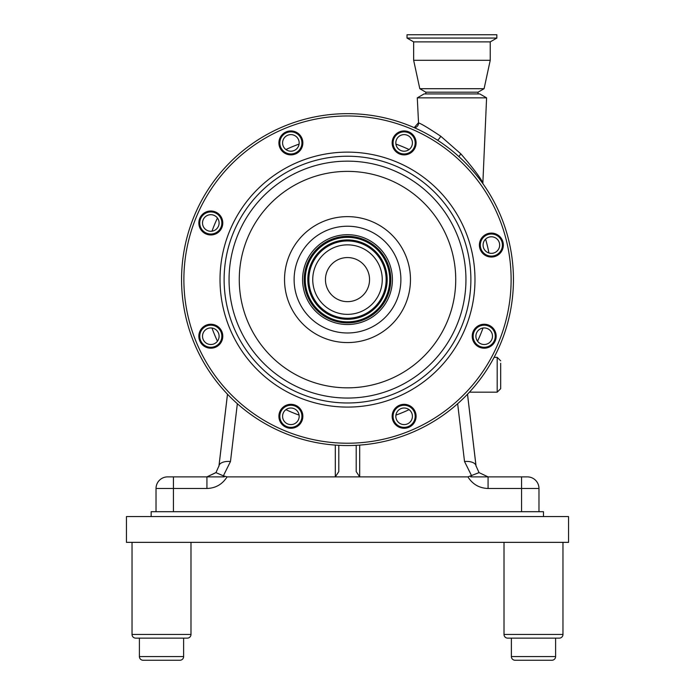 <?xml version="1.0" encoding="UTF-8"?>
<svg xmlns="http://www.w3.org/2000/svg" width="695" height="695" viewBox="0 0 695 695"><rect width="100%" height="100%" fill="white"/><g stroke="black" fill="none" stroke-linecap="round" stroke-linejoin="round"><path stroke-width="1.04" d="M126.438 516.559L126.438 542.352L568.562 542.352L568.562 516.559L126.438 516.559M515.064 660.25A3.684 3.684 0 0 1 511.381 656.567A3.684 3.684 0 0 0 515.064 660.25L551.908 660.25A3.684 3.684 0 0 0 555.6 656.567L555.6 638.14L559.284 638.14A3.684 3.684 0 0 0 562.967 634.457L562.967 542.352M551.908 660.25A3.684 3.684 0 0 0 555.6 656.567L511.381 656.567L511.381 638.14L507.697 638.14L559.284 638.14A3.684 3.684 0 0 0 562.967 634.457A3.684 3.684 0 0 1 559.284 638.14L555.6 638.14M511.381 638.14L507.697 638.14A3.684 3.684 0 0 1 504.014 634.457L504.014 542.352M143.092 660.25A3.684 3.684 0 0 1 139.4 656.567A3.684 3.684 0 0 0 143.092 660.25L179.936 660.25A3.684 3.684 0 0 0 183.619 656.567L183.619 638.14L187.303 638.14A3.684 3.684 0 0 0 190.986 634.457L190.986 542.352M179.936 660.25A3.684 3.684 0 0 0 183.619 656.567L139.4 656.567L139.4 638.14L135.716 638.14L187.303 638.14A3.684 3.684 0 0 0 190.986 634.457A3.684 3.684 0 0 1 187.303 638.14L183.619 638.14M139.4 638.14L135.716 638.14A3.684 3.684 0 0 1 132.033 634.457L132.033 542.352M237.351 403.717L230.479 461.497L223.364 475.832L227.057 476.883C222.4 484.302 215.693 488.168 206.928 488.489L156.028 488.489L156.028 511.694L173.429 511.694L151.154 511.694L151.154 516.559M156.028 488.489A11.607 11.607 0 0 1 167.634 476.883L173.429 476.883L173.429 511.694L543.473 511.694L543.473 516.559M325.451 279.607A22.049 22.049 0 0 1 347.5 257.558A22.049 22.049 0 0 1 369.549 279.607A22.049 22.049 0 0 1 347.5 301.656A22.049 22.049 0 0 1 325.451 279.607M500.678 363.285L500.678 388.687L500.678 363.285M224.277 476.883L206.928 476.883L215.945 472.635L223.364 475.832M167.634 476.883L206.928 476.883L206.928 488.489M338.795 445.321L338.795 471.601L335.311 476.883L227.057 476.883M230.479 461.497A11.607 5.768 -173.2 0 0 218.96 465.928L218.96 465.928A11.607 5.768 -173.2 0 0 218.934 466.284M227.482 394.204L218.96 465.928L215.945 472.635M476.066 466.284A11.607 5.768 173.2 0 0 476.04 465.928L476.04 465.928A11.607 5.768 173.2 0 0 464.521 461.497L457.649 403.717M521.571 476.883L521.571 511.694L538.972 511.694L538.972 488.489A11.607 11.607 0 0 0 527.366 476.883A11.607 11.607 0 0 1 538.972 488.489L488.072 488.489C479.307 488.168 472.6 484.302 467.943 476.883L479.055 472.635L488.072 476.883L526.819 476.883M488.072 488.489L488.072 476.883L479.055 472.635M488.072 476.883L470.724 476.883M467.943 476.883L359.689 476.883L356.205 471.601L356.205 445.321M335.311 445.104L335.311 476.883L359.689 476.883L359.689 445.104M483.077 245.066A8.288 8.288 0 0 0 491.365 253.354A8.288 8.288 0 0 0 499.662 245.066A8.288 8.288 0 0 0 491.365 236.778A8.288 8.288 0 0 0 483.077 245.066M475.901 336.224A8.288 8.288 0 0 0 484.198 344.512A8.288 8.288 0 0 0 492.486 336.224A8.288 8.288 0 0 0 484.198 327.936A8.288 8.288 0 0 0 475.901 336.224M395.829 416.296A8.288 8.288 0 0 0 404.116 424.593A8.288 8.288 0 0 0 412.413 416.296A8.288 8.288 0 0 0 404.116 408.008A8.288 8.288 0 0 0 395.829 416.296M282.587 416.296A8.288 8.288 0 0 0 290.884 424.593A8.288 8.288 0 0 0 299.171 416.296A8.288 8.288 0 0 0 290.884 408.008A8.288 8.288 0 0 0 282.587 416.296M202.514 336.224A8.288 8.288 0 0 0 210.802 344.512A8.288 8.288 0 0 0 219.099 336.224A8.288 8.288 0 0 0 210.802 327.936A8.288 8.288 0 0 0 202.514 336.224M202.514 222.982A8.288 8.288 0 0 0 210.802 231.27A8.288 8.288 0 0 0 219.099 222.982A8.288 8.288 0 0 0 210.802 214.694A8.288 8.288 0 0 0 202.514 222.982M282.587 142.909A8.288 8.288 0 0 0 290.884 151.197A8.288 8.288 0 0 0 299.171 142.909A8.288 8.288 0 0 0 290.884 134.621A8.288 8.288 0 0 0 282.587 142.909M395.829 142.909A8.288 8.288 0 0 0 404.116 151.197A8.288 8.288 0 0 0 412.413 142.909A8.288 8.288 0 0 0 404.116 134.621A8.288 8.288 0 0 0 395.829 142.909M414.368 127.732A4.639 4.613 -67 0 0 418.538 122.911L417.287 97.856L486.596 97.856L482.86 182.95M417.287 97.856L424.089 93.929L479.793 93.929L486.596 97.856M418.538 122.911C421.283 123.753 428.693 128.201 440.778 136.255L460.881 153.89C473.269 168.233 480.601 177.929 482.877 182.976L482.895 183.662M440.778 136.255A4.639 1.242 -57.4 0 1 437.529 140.199M460.881 153.89A4.639 1.103 -47.6 0 0 459.039 156.74M491.365 257.037A11.971 11.971 0 0 0 503.345 245.066A11.971 11.971 0 0 0 491.365 233.094A11.971 11.971 0 0 0 479.394 245.066A11.971 11.971 0 0 0 491.365 257.037M491.365 256.116A11.051 11.051 0 0 0 502.424 245.066A11.051 11.051 0 0 0 491.365 234.015A11.051 11.051 0 0 0 480.315 245.066A11.051 11.051 0 0 0 491.365 256.116M290.884 153.96A11.051 11.051 0 0 0 301.934 142.909A11.051 11.051 0 0 0 290.884 131.859A11.051 11.051 0 0 0 279.824 142.909A11.051 11.051 0 0 0 290.884 153.96M290.884 154.881A11.971 11.971 0 0 0 302.855 142.909A11.971 11.971 0 0 0 290.884 130.938A11.971 11.971 0 0 0 278.904 142.909A11.971 11.971 0 0 0 290.884 154.881M404.116 154.881A11.971 11.971 0 0 0 416.096 142.909A11.971 11.971 0 0 0 404.116 130.938A11.971 11.971 0 0 0 392.145 142.909A11.971 11.971 0 0 0 404.116 154.881M404.116 153.96A11.051 11.051 0 0 0 415.176 142.909A11.051 11.051 0 0 0 404.116 131.859A11.051 11.051 0 0 0 393.066 142.909A11.051 11.051 0 0 0 404.116 153.96M484.198 348.204A11.971 11.971 0 0 0 496.169 336.224A11.971 11.971 0 0 0 484.198 324.252A11.971 11.971 0 0 0 472.218 336.224A11.971 11.971 0 0 0 484.198 348.204M484.198 347.283A11.051 11.051 0 0 0 495.248 336.224A11.051 11.051 0 0 0 484.198 325.173A11.051 11.051 0 0 0 473.139 336.224A11.051 11.051 0 0 0 484.198 347.283M404.116 428.276A11.971 11.971 0 0 0 416.096 416.296A11.971 11.971 0 0 0 404.116 404.325A11.971 11.971 0 0 0 392.145 416.296A11.971 11.971 0 0 0 404.116 428.276M404.116 427.356A11.051 11.051 0 0 0 415.176 416.296A11.051 11.051 0 0 0 404.116 405.246A11.051 11.051 0 0 0 393.066 416.296A11.051 11.051 0 0 0 404.116 427.356M290.884 428.276A11.971 11.971 0 0 0 302.855 416.296A11.971 11.971 0 0 0 290.884 404.325A11.971 11.971 0 0 0 278.904 416.296A11.971 11.971 0 0 0 290.884 428.276M290.884 427.356A11.051 11.051 0 0 0 301.934 416.296A11.051 11.051 0 0 0 290.884 405.246A11.051 11.051 0 0 0 279.824 416.296A11.051 11.051 0 0 0 290.884 427.356M210.802 348.204A11.971 11.971 0 0 0 222.782 336.224A11.971 11.971 0 0 0 210.802 324.252A11.971 11.971 0 0 0 198.831 336.224A11.971 11.971 0 0 0 210.802 348.204M210.802 347.283A11.051 11.051 0 0 0 221.861 336.224A11.051 11.051 0 0 0 210.802 325.173A11.051 11.051 0 0 0 199.752 336.224A11.051 11.051 0 0 0 210.802 347.283M210.802 234.962A11.971 11.971 0 0 0 222.782 222.982A11.971 11.971 0 0 0 210.802 211.011A11.971 11.971 0 0 0 198.831 222.982A11.971 11.971 0 0 0 210.802 234.962M210.802 234.041A11.051 11.051 0 0 0 221.861 222.982A11.051 11.051 0 0 0 210.802 211.932A11.051 11.051 0 0 0 199.752 222.982A11.051 11.051 0 0 0 210.802 234.041M347.5 226.222A53.385 53.385 0 0 0 294.115 279.607A53.385 53.385 0 0 0 347.5 332.983A53.385 53.385 0 0 0 400.885 279.607A53.385 53.385 0 0 0 347.5 226.222M347.5 113.659A165.94 165.94 0 0 0 181.56 279.607A165.94 165.94 0 0 0 347.5 445.547A165.94 165.94 0 0 0 513.44 279.607A165.94 165.94 0 0 0 347.5 113.659A165.94 165.94 0 0 1 513.44 279.607A165.94 165.94 0 0 1 347.5 445.547M347.5 314.357A34.759 34.759 0 0 0 382.259 279.607A34.759 34.759 0 0 0 347.5 244.848A34.759 34.759 0 0 0 312.741 279.607A34.759 34.759 0 0 0 347.5 314.357M347.5 234.693A44.906 44.906 0 0 0 302.594 279.607A44.906 44.906 0 0 0 347.5 324.513A44.906 44.906 0 0 0 392.406 279.607A44.906 44.906 0 0 0 347.5 234.693M451.941 38.06L496.847 38.06L496.847 34.75L407.027 34.75L407.027 38.06L451.941 38.06M425.827 93.929L425.827 92.192L419.797 88.708L413.647 60.283L413.647 41.874L490.236 41.874L496.847 38.06M413.647 60.283L490.236 60.283L490.236 41.874M419.797 88.708L484.085 88.708L490.236 60.283M425.827 92.192L478.047 92.192L484.085 88.708M504.014 634.457L562.967 634.457M132.033 634.457L190.986 634.457M500.678 388.687L497.194 392.171L497.194 357.352L494.102 357.352M219.021 465.572L227.5 394.23M467.5 394.23L475.979 465.572M471.636 475.832L464.521 461.497M538.972 488.489A11.607 11.607 0 0 0 527.366 476.883M217.448 218.022A143.9 143.9 0 0 0 211.992 231.192M211.992 328.023A143.9 143.9 0 0 0 217.448 341.184M285.923 409.659A143.9 143.9 0 0 0 299.085 415.106M395.915 415.106A143.9 143.9 0 0 0 409.077 409.659M477.552 341.184A143.9 143.9 0 0 0 483.008 328.023M299.085 144.1A143.9 143.9 0 0 0 285.923 149.555M409.077 149.555A143.9 143.9 0 0 0 395.915 144.1M488.915 252.98A143.9 143.9 0 0 0 485.588 239.123M347.5 152.127A127.48 127.48 0 0 0 220.02 279.607A127.48 127.48 0 0 0 347.5 407.088A127.48 127.48 0 0 0 474.98 279.607A127.48 127.48 0 0 0 347.5 152.127M347.5 156.227A123.38 123.38 0 0 0 224.12 279.607A123.38 123.38 0 0 0 347.5 402.978A123.38 123.38 0 0 0 470.88 279.607A123.38 123.38 0 0 0 347.5 156.227M347.5 398.053A118.445 118.445 0 0 0 465.945 279.607A118.445 118.445 0 0 0 347.5 161.153A118.445 118.445 0 0 0 229.055 279.607A118.445 118.445 0 0 0 347.5 398.053M347.5 387.836A108.229 108.229 0 0 0 455.729 279.607A108.229 108.229 0 0 0 347.5 171.378A108.229 108.229 0 0 0 239.271 279.607A108.229 108.229 0 0 0 347.5 387.836M347.5 216.632A62.967 62.967 0 0 0 284.533 279.607A62.967 62.967 0 0 0 347.5 342.574A62.967 62.967 0 0 0 410.467 279.607A62.967 62.967 0 0 0 347.5 216.632M347.5 115.978A163.62 163.62 0 0 0 183.88 279.607A163.62 163.62 0 0 0 347.5 443.228A163.62 163.62 0 0 0 511.12 279.607A163.62 163.62 0 0 0 347.5 115.978M347.5 240.105A39.502 39.502 0 0 0 307.998 279.607A39.502 39.502 0 0 0 347.5 319.109A39.502 39.502 0 0 0 387.002 279.607A39.502 39.502 0 0 0 347.5 240.105M347.5 240.957A38.642 38.642 0 0 0 308.858 279.607A38.642 38.642 0 0 0 347.5 318.249A38.642 38.642 0 0 0 386.142 279.607A38.642 38.642 0 0 0 347.5 240.957M347.5 239.931A39.676 39.676 0 0 0 307.824 279.607A39.676 39.676 0 0 0 347.5 319.283A39.676 39.676 0 0 0 387.176 279.607A39.676 39.676 0 0 0 347.5 239.931M347.5 321.855A42.247 42.247 0 0 0 389.747 279.607A42.247 42.247 0 0 0 347.5 237.351A42.247 42.247 0 0 0 305.253 279.607A42.247 42.247 0 0 0 347.5 321.855M347.5 322.028A42.43 42.43 0 0 0 389.93 279.607A42.43 42.43 0 0 0 347.5 237.177A42.43 42.43 0 0 0 305.07 279.607A42.43 42.43 0 0 0 347.5 322.028M347.5 236.317A43.281 43.281 0 0 0 304.219 279.607A43.281 43.281 0 0 0 347.5 322.888A43.281 43.281 0 0 0 390.781 279.607A43.281 43.281 0 0 0 347.5 236.317M497.194 357.352L500.678 360.835M497.194 392.171L469.429 392.171M215.997 472.548L206.928 476.883M478.994 472.539L476.04 465.928L467.518 394.204M418.381 122.833L414.203 127.654M478.047 93.929L478.047 92.192M413.647 41.874L407.027 38.06"/></g></svg>
